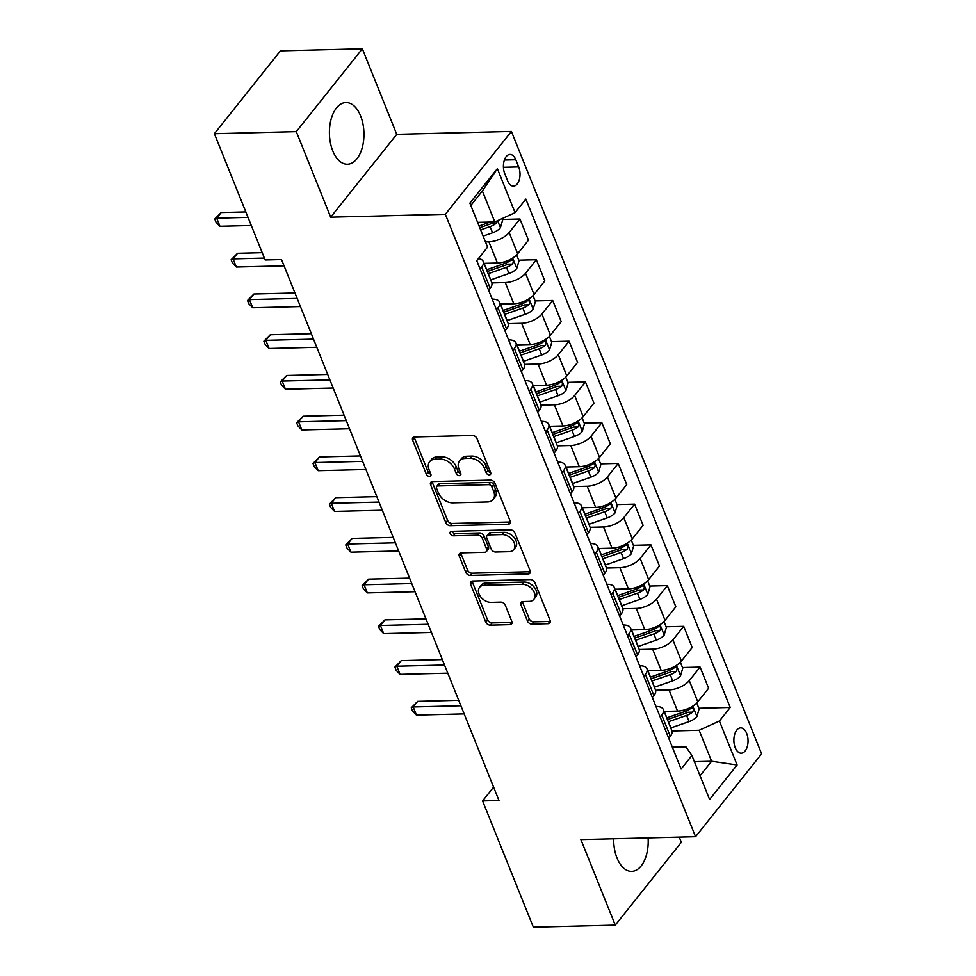 <?xml version="1.0" encoding="UTF-8"?>
<svg xmlns="http://www.w3.org/2000/svg" width="976" height="976" viewBox="0 0 976 976"><rect width="100%" height="100%" fill="white"/><g stroke="black" fill="none" stroke-linecap="round" stroke-linejoin="round"><path stroke-width="1.46" d="M489.305 474.873A2.721 1.879 -141.4 0 0 490.525 474.336A2.721 1.879 -141.4 0 0 490.66 472.579L476.996 438.602A3.88 2.672 -141.4 0 0 472.494 435.479L414.605 436.943A3.88 2.672 -141.4 0 0 412.848 437.724A3.88 2.672 -141.4 0 0 412.665 440.225L426.329 474.202A2.721 1.879 -141.4 0 0 429.489 476.386A2.721 1.879 -141.4 0 0 430.709 475.837A2.721 1.879 -141.4 0 0 430.831 474.092L429.062 469.688A12.42 8.564 -141.4 0 1 429.647 461.685A12.42 8.564 -141.4 0 1 435.247 459.196L440.066 459.074A12.42 8.564 -141.4 0 1 454.474 469.053L456.243 473.445A2.721 1.879 -141.4 0 0 459.391 475.629A2.721 1.879 -141.4 0 0 460.623 475.092A2.721 1.879 -141.4 0 0 460.745 473.336L458.976 468.944A12.42 8.564 -141.4 0 1 459.562 460.94A12.42 8.564 -141.4 0 1 465.149 458.439L469.981 458.317A12.42 8.564 -141.4 0 1 484.389 468.297L486.146 472.701A2.721 1.879 -141.4 0 0 489.305 474.873M613.672 838.762A30.842 17.263 88.6 0 0 617.015 858.002A30.842 17.263 88.6 0 0 631.716 871.373A30.842 17.263 88.6 0 0 648.101 837.896M360.608 115.937A30.842 17.263 88.6 0 0 345.907 102.565A30.842 17.263 88.6 0 0 331.096 119.231A30.842 17.263 88.6 0 0 332.755 150.865A30.842 17.263 88.6 0 0 347.456 164.236A30.842 17.263 88.6 0 0 362.255 147.571A30.842 17.263 88.6 0 0 360.608 115.937M746.677 733.379A12.651 7.076 88.6 0 0 740.65 727.901A12.651 7.076 88.6 0 0 734.574 734.733A12.651 7.076 88.6 0 0 735.245 747.714A12.651 7.076 88.6 0 0 741.284 753.204A12.651 7.076 88.6 0 0 747.36 746.359A12.651 7.076 88.6 0 0 746.677 733.379M527.418 621.004A3.88 2.672 -141.4 0 0 531.92 624.128L548.158 623.713A3.88 2.672 -141.4 0 0 549.915 622.944A3.88 2.672 -141.4 0 0 550.086 620.443L534.921 582.696A3.88 2.672 -141.4 0 0 530.419 579.573L472.53 581.037A3.88 2.672 -141.4 0 0 470.774 581.818A3.88 2.672 -141.4 0 0 470.603 584.319L485.767 622.066A3.88 2.672 -141.4 0 0 490.269 625.177L509.887 624.689A3.88 2.672 -141.4 0 0 511.644 623.908A3.88 2.672 -141.4 0 0 511.814 621.407L505.324 605.254A3.88 2.672 -141.4 0 0 500.822 602.131L491.099 602.375A10.382 7.161 -141.4 0 1 480.717 596.909A10.382 7.161 -141.4 0 1 479.533 587.345A10.382 7.161 -141.4 0 1 484.218 585.271L522.331 584.307A10.382 7.161 -141.4 0 1 532.701 589.772A10.382 7.161 -141.4 0 1 533.884 599.337A10.382 7.161 -141.4 0 1 529.212 601.411L522.855 601.582A3.88 2.672 -141.4 0 0 521.111 602.351A3.88 2.672 -141.4 0 0 520.928 604.852L527.418 621.004L529.199 618.772A3.88 2.672 -141.4 0 0 533.701 621.883L549.952 621.48A3.88 2.672 -141.4 0 0 550.33 621.444M580.879 839.592L615.27 925.138L533.36 927.2L482.595 800.93L498.98 800.515L281.527 259.567L265.143 259.982L214.378 133.712L296.289 131.65L330.681 217.184L445.349 214.293L695.559 836.7L580.879 839.592M508.167 524.246A3.88 2.672 -141.4 0 0 509.923 523.465A3.88 2.672 -141.4 0 0 510.106 520.964L494.93 483.218A3.88 2.672 -141.4 0 0 490.428 480.094L432.539 481.558A3.88 2.672 -141.4 0 0 430.794 482.339A3.88 2.672 -141.4 0 0 430.611 484.84L445.776 522.587A3.88 2.672 -141.4 0 0 450.278 525.698L508.167 524.246L509.96 522.001A3.88 2.672 -141.4 0 0 510.338 521.965M514.925 532.957L530.102 570.704A3.88 2.672 -141.4 0 1 529.919 573.205A3.88 2.672 -141.4 0 1 528.162 573.973L470.273 575.437A3.88 2.672 -141.4 0 1 465.772 572.326L459.281 556.174A3.88 2.672 -141.4 0 1 459.464 553.673A3.88 2.672 -141.4 0 1 461.209 552.892L484.694 552.294A3.88 2.672 -141.4 0 0 486.438 551.513A3.88 2.672 -141.4 0 0 486.621 549.012L482.315 538.301A3.88 2.672 -141.4 0 0 477.813 535.19L453.364 535.8A2.721 1.879 -141.4 0 1 450.656 534.372A2.721 1.879 -141.4 0 1 450.339 531.871A2.721 1.879 -141.4 0 1 451.571 531.322L510.424 529.834A3.88 2.672 -141.4 0 1 514.925 532.957M504.738 173.63L507.63 180.804A12.261 6.856 88.6 0 0 513.474 186.123A12.261 6.856 88.6 0 0 519.354 179.499A12.261 6.856 88.6 0 0 518.695 166.92L515.816 159.759A12.261 6.856 88.6 0 0 509.972 154.44A12.261 6.856 88.6 0 0 504.08 161.064A12.261 6.856 88.6 0 0 504.738 173.63M445.349 214.293L511.412 131.443L761.622 753.85L695.559 836.7M497.37 168.665L515.06 212.658L494.808 221.942L482.364 190.991L497.37 168.665L469.871 203.142L487.561 247.135L476.752 260.69L681.114 769.039L691.911 755.497L685.957 746.86L672.342 747.213M698.865 708.259L730.219 707.466L525.857 199.104L515.06 212.658M730.219 707.466L719.41 721.008L737.1 765.001L709.601 799.478L691.911 755.497M330.681 217.184L396.744 134.334L362.352 48.8L296.289 131.65M362.352 48.8L280.441 50.862L214.378 133.712M615.27 925.138L681.333 842.288L679.247 837.115M396.744 134.334L511.412 131.443M493.6 787.132L482.595 800.93M482.364 190.991L470.81 205.472M494.808 221.942L477.606 222.382M694.412 761.683L711.614 761.256L699.17 730.292L671.964 730.987M682.492 667.523L700.085 667.072L708.6 688.263L697.791 701.805A15.823 7.271 158.1 0 1 677.539 711.089L664.119 711.431M700.085 667.072L689.276 680.626A15.823 7.271 158.1 0 1 669.036 689.91L655.591 690.252M666.12 626.787L683.7 626.348L692.216 647.527L681.419 661.069A15.823 7.271 158.1 0 1 661.167 670.353L647.735 670.695M683.7 626.348L672.903 639.89A15.823 7.271 158.1 0 1 652.651 649.174L639.207 649.516M649.735 586.051L667.328 585.612L675.843 606.791L665.046 620.333A15.823 7.271 158.1 0 1 644.794 629.63L631.362 629.959M667.328 585.612L656.531 599.154A15.823 7.271 158.1 0 1 636.279 608.438L622.834 608.78M633.363 545.316L650.955 544.876L659.471 566.056L648.674 579.61A15.823 7.271 158.1 0 1 628.422 588.894L614.99 589.236M650.955 544.876L640.158 558.418A15.823 7.271 158.1 0 1 619.906 567.715L606.462 568.044M616.991 504.592L634.583 504.141L643.099 525.32L632.289 538.874A15.823 7.271 158.1 0 1 612.05 548.158L598.617 548.5M634.583 504.141L623.774 517.695A15.823 7.271 158.1 0 1 603.534 526.979L590.09 527.321M600.618 463.856L618.211 463.405L626.726 484.596L615.917 498.138A15.823 7.271 158.1 0 1 595.677 507.422L582.245 507.764M618.211 463.405L607.401 476.959A15.823 7.271 158.1 0 1 587.162 486.243L573.717 486.585M584.246 423.12L601.838 422.681L610.342 443.86L599.545 457.402A15.823 7.271 158.1 0 1 579.293 466.687L565.86 467.028M601.838 422.681L591.029 436.223A15.823 7.271 158.1 0 1 570.777 445.507L557.333 445.849M567.861 382.385L585.454 381.945L593.969 403.125L583.172 416.667A15.823 7.271 158.1 0 1 562.92 425.963L549.488 426.292M585.454 381.945L574.657 395.487A15.823 7.271 158.1 0 1 554.405 404.772L540.96 405.113M551.489 341.649L569.081 341.21L577.597 362.389L566.8 375.943A15.823 7.271 158.1 0 1 546.548 385.227L533.116 385.569M569.081 341.21L558.284 354.752A15.823 7.271 158.1 0 1 538.032 364.048L524.588 364.377M535.116 300.925L552.709 300.474L561.224 321.653L550.415 335.207A15.823 7.271 158.1 0 1 530.175 344.491L516.743 344.833M552.709 300.474L541.9 314.028A15.823 7.271 158.1 0 1 521.66 323.312L508.215 323.654M518.744 260.189L536.336 259.738L544.852 280.929L534.043 294.471A15.823 7.271 158.1 0 1 513.803 303.756L500.371 304.097M536.336 259.738L525.527 273.292A15.823 7.271 158.1 0 1 505.287 282.576L491.843 282.918M502.372 219.454L519.964 219.014L528.467 240.194L517.67 253.736A15.823 7.271 158.1 0 1 497.418 263.02L483.986 263.361M519.964 219.014L509.155 232.556A15.823 7.271 158.1 0 1 488.903 241.841L485.462 241.926M700.06 775.737L711.614 761.256L737.1 765.001M478.447 258.567A15.823 7.271 158.1 0 1 483.23 261.47A15.823 7.271 158.1 0 1 481.656 267.034L480.094 268.998M483.23 261.47L491.745 282.65A15.823 7.271 158.1 0 1 490.172 288.213L488.61 290.177M492.221 299.144A15.823 7.271 158.1 0 1 499.602 302.206A15.823 7.271 158.1 0 1 498.028 307.769L496.467 309.734M499.602 302.206L508.118 323.385A15.823 7.271 158.1 0 1 506.544 328.949L504.982 330.913M508.594 339.88A15.823 7.271 158.1 0 1 515.975 342.93A15.823 7.271 158.1 0 1 514.413 348.505L512.851 350.457M515.975 342.93L524.49 364.121A15.823 7.271 158.1 0 1 522.929 369.684L521.367 371.649M524.966 380.603A15.823 7.271 158.1 0 1 532.359 383.666A15.823 7.271 158.1 0 1 530.785 389.241L529.224 391.193M532.359 383.666L540.875 404.845A15.823 7.271 158.1 0 1 539.301 410.42L537.739 412.372M541.338 421.339A15.823 7.271 158.1 0 1 548.732 424.401A15.823 7.271 158.1 0 1 547.158 429.977L545.596 431.929M548.732 424.401L557.247 445.581A15.823 7.271 158.1 0 1 555.673 451.156L554.112 453.108M557.711 462.075A15.823 7.271 158.1 0 1 565.104 465.137A15.823 7.271 158.1 0 1 563.53 470.7L561.969 472.665M565.104 465.137L573.62 486.316A15.823 7.271 158.1 0 1 572.046 491.892L570.484 493.844M574.095 502.811A15.823 7.271 158.1 0 1 581.476 505.873A15.823 7.271 158.1 0 1 579.903 511.436L578.341 513.4M581.476 505.873L589.992 527.052A15.823 7.271 158.1 0 1 588.418 532.615L586.857 534.58M590.468 543.547A15.823 7.271 158.1 0 1 597.849 546.597A15.823 7.271 158.1 0 1 596.287 552.172L594.726 554.124M597.849 546.597L606.364 567.788A15.823 7.271 158.1 0 1 604.803 573.351L603.241 575.315M606.84 584.27A15.823 7.271 158.1 0 1 614.233 587.332A15.823 7.271 158.1 0 1 612.66 592.908L611.098 594.86M614.233 587.332L622.737 608.512A15.823 7.271 158.1 0 1 621.175 614.087L619.614 616.039M623.213 625.006A15.823 7.271 158.1 0 1 630.606 628.068A15.823 7.271 158.1 0 1 629.032 633.644L627.47 635.596M630.606 628.068L639.121 649.247A15.823 7.271 158.1 0 1 637.548 654.823L635.986 656.775M639.585 665.742A15.823 7.271 158.1 0 1 646.978 668.804A15.823 7.271 158.1 0 1 645.404 674.367L643.843 676.331M646.978 668.804L655.494 689.983A15.823 7.271 158.1 0 1 653.92 695.559L652.358 697.511M655.97 706.478A15.823 7.271 158.1 0 1 663.351 709.54A15.823 7.271 158.1 0 1 661.777 715.103L660.215 717.067M663.351 709.54L671.866 730.719A15.823 7.271 158.1 0 1 670.292 736.282L668.731 738.246M699.17 730.292L719.41 721.008M490.66 472.616A2.721 1.879 -141.4 0 1 487.939 470.456L486.17 466.064A12.42 8.564 -141.4 0 0 471.762 456.085L469.981 458.317M459.562 460.94L461.343 458.696A12.42 8.564 -141.4 0 1 466.943 456.207L471.762 456.085M429.647 461.685L431.429 459.452A12.42 8.564 -141.4 0 1 437.028 456.963L441.847 456.841A12.42 8.564 -141.4 0 1 456.256 466.809L458.025 471.213A2.721 1.879 -141.4 0 0 460.757 473.372M414.214 436.98A3.88 2.672 -141.4 0 0 414.458 437.98L428.122 471.969A2.721 1.879 -141.4 0 0 430.843 474.116M432.148 481.595A3.88 2.672 -141.4 0 0 432.392 482.595L447.569 520.342A3.88 2.672 -141.4 0 0 452.071 523.465L509.96 522.001M491.843 486.853A2.721 1.879 -141.4 0 0 488.695 484.669L437.87 485.95A2.721 1.879 -141.4 0 0 436.65 486.499A2.721 1.879 -141.4 0 0 436.528 488.244L438.395 492.88A12.42 8.564 -141.4 0 0 452.791 502.86L487.524 501.981A12.42 8.564 -141.4 0 0 493.124 499.492A12.42 8.564 -141.4 0 0 493.71 491.489L491.843 486.853L493.624 484.608A2.721 1.879 -141.4 0 0 490.477 482.425L488.695 484.669M436.65 486.499L438.431 484.255A2.721 1.879 -141.4 0 1 439.664 483.706L490.477 482.425M493.124 499.492L494.917 497.248A12.42 8.564 -141.4 0 0 495.491 489.244L493.71 491.489M493.624 484.608L495.491 489.244M460.831 552.928A3.88 2.672 -141.4 0 0 461.062 553.929L467.565 570.082A3.88 2.672 -141.4 0 0 472.067 573.205L529.956 571.741A3.88 2.672 -141.4 0 0 530.334 571.704M486.438 551.513L488.22 549.281A3.88 2.672 -141.4 0 0 488.403 546.78L484.096 536.068A3.88 2.672 -141.4 0 0 479.594 532.945L455.158 533.567L453.364 535.8M451.973 531.31A2.721 1.879 -141.4 0 0 455.158 533.567M509.045 551.684A10.382 7.161 -141.4 0 0 513.73 549.598A10.382 7.161 -141.4 0 0 512.546 540.033A10.382 7.161 -141.4 0 0 502.176 534.567L488.744 534.909A3.88 2.672 -141.4 0 0 487 535.69A3.88 2.672 -141.4 0 0 486.817 538.191L491.123 548.902A3.88 2.672 -141.4 0 0 495.625 552.026L509.045 551.684M513.73 549.598L515.511 547.365A10.382 7.161 -141.4 0 0 514.34 537.8A10.382 7.161 -141.4 0 0 503.958 532.335L502.176 534.567M487 535.69L488.781 533.445A3.88 2.672 -141.4 0 1 490.525 532.664L503.958 532.335M522.465 601.606A3.88 2.672 -141.4 0 0 522.709 602.619L529.199 618.772M533.884 599.337L535.665 597.092A10.382 7.161 -141.4 0 0 534.494 587.528A10.382 7.161 -141.4 0 0 524.112 582.062L522.331 584.307M479.533 587.345L481.327 585.112A10.382 7.161 -141.4 0 1 485.999 583.026L524.112 582.062M472.14 581.074A3.88 2.672 -141.4 0 0 472.384 582.074L487.561 619.821A3.88 2.672 -141.4 0 0 492.063 622.944L511.68 622.444A3.88 2.672 -141.4 0 0 512.058 622.407M502.03 218.624L502.628 220.1L500.371 227.835A10.48 4.819 158.1 0 1 492.575 232.788L483.12 236.094M245.818 211.938L221.149 212.561L216.684 218.16L219.954 226.298L251.283 225.517M490.111 222.064A10.48 4.819 158.1 0 1 488.525 222.687L479.057 225.993M480.631 229.897L490.086 226.603A10.48 4.819 -21.9 0 0 496.137 223.333L497.016 220.93M496.137 223.333L491.416 223.455A5.344 2.452 158.1 0 1 489.696 224.224L479.741 227.689M248.002 217.367L216.684 218.16L214.744 219.027L221.149 212.561M219.954 226.298L216.062 222.284L214.744 219.027M484.889 263.337L484.23 263.569A30.256 13.908 158.1 0 1 484.096 263.618M516.621 254.919L519 260.836L516.743 268.571A10.48 4.819 158.1 0 1 508.96 273.524L490.782 279.856A30.256 13.908 158.1 0 1 490.647 279.905M488.159 273.719A30.256 13.908 -21.9 0 0 488.293 273.67L506.471 267.326A10.48 4.819 -21.9 0 0 512.51 264.069C513.901 261.031 513.376 259.726 510.936 260.165A10.48 4.819 158.1 0 1 504.897 263.422L486.719 269.754A30.256 13.908 158.1 0 1 486.585 269.803M262.202 252.674L237.522 253.296L233.057 258.884L236.338 267.034L284.04 265.826M512.51 264.069L507.788 264.191A5.344 2.452 158.1 0 1 506.068 264.96L487.902 271.291A25.108 11.541 158.1 0 1 487.268 271.511M511.936 259.738L510.936 260.165M264.386 258.103L233.057 258.884L231.117 259.762L237.522 253.296M236.338 267.034L232.434 263.02L231.117 259.762M501.261 304.073L500.603 304.305A30.256 13.908 158.1 0 1 500.468 304.353M532.994 295.643L535.373 301.572L533.116 309.307A10.48 4.819 158.1 0 1 525.332 314.26L507.154 320.592A30.256 13.908 158.1 0 1 507.02 320.64M504.531 314.455A30.256 13.908 -21.9 0 0 504.665 314.406L522.843 308.062A10.48 4.819 -21.9 0 0 528.882 304.805C530.273 301.767 529.748 300.462 527.308 300.889A10.48 4.819 158.1 0 1 521.269 304.158L503.091 310.49A30.256 13.908 158.1 0 1 502.957 310.539M294.959 292.983L253.894 294.02L249.429 299.62L252.711 307.769L300.413 306.562M528.882 304.805L524.173 304.927A5.344 2.452 158.1 0 1 522.441 305.683L504.275 312.027A25.108 11.541 158.1 0 1 503.64 312.247M528.309 300.474L527.308 300.889M297.143 298.424L249.429 299.62L247.501 300.498L253.894 294.02M252.711 307.769L248.807 303.756L247.501 300.498M517.634 344.809L516.975 345.04A30.256 13.908 158.1 0 1 516.841 345.077M549.366 336.378L551.757 342.308L549.488 350.042A10.48 4.819 158.1 0 1 541.704 354.983L523.526 361.327A30.256 13.908 158.1 0 1 523.392 361.376M520.903 355.191A30.256 13.908 -21.9 0 0 521.038 355.142L539.216 348.798A10.48 4.819 -21.9 0 0 545.255 345.541C546.645 342.503 546.121 341.197 543.681 341.624A10.48 4.819 158.1 0 1 537.642 344.882L519.464 351.226A30.256 13.908 158.1 0 1 519.33 351.275M311.332 333.719L270.279 334.756L265.814 340.356L269.083 348.505L316.785 347.297M545.255 345.541L540.545 345.663A5.344 2.452 158.1 0 1 538.825 346.419L520.647 352.763A25.108 11.541 158.1 0 1 520.013 352.983M544.681 341.21L543.681 341.624M313.516 339.148L265.814 340.356L263.874 341.222L270.279 334.756M269.083 348.505L265.179 344.491L263.874 341.222M534.006 385.544L533.36 385.764A30.256 13.908 158.1 0 1 533.213 385.813M565.751 377.114L568.13 383.031L565.86 390.778A10.48 4.819 158.1 0 1 558.077 395.719L539.911 402.063A30.256 13.908 158.1 0 1 539.765 402.112M537.276 395.914A30.256 13.908 -21.9 0 0 537.422 395.866L555.588 389.534A10.48 4.819 -21.9 0 0 561.627 386.276C563.018 383.226 562.493 381.933 560.065 382.36A10.48 4.819 158.1 0 1 554.014 385.618L535.848 391.962A30.256 13.908 158.1 0 1 535.702 392.01M327.704 374.455L286.651 375.492L282.186 381.091L285.456 389.241L333.158 388.033M561.627 386.276L556.918 386.386A5.344 2.452 158.1 0 1 555.198 387.155L537.02 393.499A25.108 11.541 158.1 0 1 536.397 393.706M561.054 381.933L560.065 382.36M329.888 379.884L282.186 381.091L280.246 381.958L286.651 375.492M285.456 389.241L281.552 385.215L280.246 381.958M550.379 426.268L549.732 426.5A30.256 13.908 158.1 0 1 549.598 426.549M582.123 417.85L584.502 423.767L582.245 431.502A10.48 4.819 158.1 0 1 574.449 436.455L556.283 442.799A30.256 13.908 158.1 0 1 556.137 442.848M553.648 436.65A30.256 13.908 -21.9 0 0 553.795 436.601L571.96 430.27A10.48 4.819 -21.9 0 0 578.012 427C579.402 423.962 578.878 422.657 576.438 423.096A10.48 4.819 158.1 0 1 570.399 426.353L552.221 432.697A30.256 13.908 158.1 0 1 552.087 432.746M344.077 415.19L303.024 416.227L298.558 421.827L301.828 429.965L349.542 428.769M578.012 427L573.29 427.122A5.344 2.452 158.1 0 1 571.57 427.891L553.392 434.235A25.108 11.541 158.1 0 1 552.77 434.442M577.426 422.669L576.438 423.096M346.26 420.619L298.558 421.827L296.619 422.693L303.024 416.227M301.828 429.965L297.936 425.951L296.619 422.693M566.763 467.004L566.104 467.236A30.256 13.908 158.1 0 1 565.97 467.284M598.495 458.586L600.874 464.503L598.617 472.238A10.48 4.819 158.1 0 1 590.834 477.191L572.656 483.535A30.256 13.908 158.1 0 1 572.522 483.571M570.033 477.386A30.256 13.908 -21.9 0 0 570.167 477.337L588.345 470.993A10.48 4.819 -21.9 0 0 594.384 467.736C595.775 464.698 595.25 463.393 592.81 463.832A10.48 4.819 158.1 0 1 586.771 467.089L568.593 473.421A30.256 13.908 158.1 0 1 568.459 473.47M360.449 455.926L319.396 456.963L314.931 462.551L318.213 470.7L365.915 469.505M594.384 467.736L589.663 467.858A5.344 2.452 158.1 0 1 587.942 468.626L569.764 474.958A25.108 11.541 158.1 0 1 569.142 475.178M593.811 463.405L592.81 463.832M362.633 461.355L314.931 462.551L312.991 463.429L319.396 456.963M318.213 470.7L314.309 466.687L312.991 463.429M583.136 507.74L582.477 507.971A30.256 13.908 158.1 0 1 582.343 508.02M614.868 499.309L617.247 505.239L614.99 512.973A10.48 4.819 158.1 0 1 607.206 517.927L589.028 524.258A30.256 13.908 158.1 0 1 588.894 524.307M586.405 518.122A30.256 13.908 -21.9 0 0 586.539 518.073L604.717 511.729A10.48 4.819 -21.9 0 0 610.756 508.472C612.147 505.434 611.623 504.128 609.183 504.568A10.48 4.819 158.1 0 1 603.144 507.825L584.966 514.157A30.256 13.908 158.1 0 1 584.831 514.206M376.834 496.65L335.768 497.687L331.303 503.287L334.585 511.436L382.287 510.228M610.756 508.472L606.047 508.594A5.344 2.452 158.1 0 1 604.315 509.35L586.149 515.694A25.108 11.541 158.1 0 1 585.515 515.914M610.183 504.141L609.183 504.568M379.005 502.091L331.303 503.287L329.376 504.165L335.768 497.687M334.585 511.436L330.681 507.422L329.376 504.165M599.508 548.475L598.849 548.707A30.256 13.908 158.1 0 1 598.715 548.756M631.24 540.045L633.631 545.974L631.362 553.709A10.48 4.819 158.1 0 1 623.579 558.65L605.401 564.994A30.256 13.908 158.1 0 1 605.266 565.043M602.778 558.858A30.256 13.908 -21.9 0 0 602.912 558.809L621.09 552.465A10.48 4.819 -21.9 0 0 627.129 549.207C628.52 546.17 627.995 544.864 625.555 545.291A10.48 4.819 158.1 0 1 619.516 548.549L601.338 554.893A30.256 13.908 158.1 0 1 601.204 554.941M393.206 537.386L352.141 538.423L347.688 544.022L350.957 552.172L398.659 550.964M627.129 549.207L622.42 549.329A5.344 2.452 158.1 0 1 620.699 550.086L602.521 556.43A25.108 11.541 158.1 0 1 601.887 556.649M626.555 544.876L625.555 545.291M395.39 542.815L347.688 544.022L345.748 544.901L352.141 538.423M350.957 552.172L347.053 548.158L345.748 544.901M615.88 589.211L615.234 589.431A30.256 13.908 158.1 0 1 615.087 589.48M647.625 580.781L650.004 586.71L647.735 594.445A10.48 4.819 158.1 0 1 639.951 599.386L621.773 605.73A30.256 13.908 158.1 0 1 621.639 605.779M619.15 599.581A30.256 13.908 -21.9 0 0 619.284 599.532L637.462 593.201A10.48 4.819 -21.9 0 0 643.501 589.943C644.892 586.893 644.367 585.6 641.94 586.027A10.48 4.819 158.1 0 1 635.888 589.284L617.723 595.628A30.256 13.908 158.1 0 1 617.576 595.677M409.578 578.121L368.525 579.158L364.06 584.758L367.33 592.908L415.032 591.7M643.501 589.943L638.792 590.053A5.344 2.452 158.1 0 1 637.072 590.822L618.894 597.166A25.108 11.541 158.1 0 1 618.259 597.373M642.928 585.6L641.94 586.027M411.762 583.55L364.06 584.758L362.12 585.624L368.525 579.158M367.33 592.908L363.426 588.882L362.12 585.624M632.253 629.935L631.606 630.167A30.256 13.908 158.1 0 1 631.472 630.215M663.997 621.517L666.376 627.434L664.107 635.169A10.48 4.819 158.1 0 1 656.323 640.122L638.158 646.466A30.256 13.908 158.1 0 1 638.011 646.515M635.522 640.317A30.256 13.908 -21.9 0 0 635.669 640.268L653.835 633.936A10.48 4.819 -21.9 0 0 659.886 630.667C661.264 627.629 660.752 626.324 658.312 626.763A10.48 4.819 158.1 0 1 652.261 630.02L634.095 636.364A30.256 13.908 158.1 0 1 633.961 636.413M425.951 618.857L384.898 619.894L380.433 625.494L383.702 633.631L431.404 632.436M659.886 630.667L655.164 630.789A5.344 2.452 158.1 0 1 653.444 631.557L635.266 637.901A25.108 11.541 158.1 0 1 634.644 638.109M659.3 626.336L658.312 626.763M428.135 624.286L380.433 625.494L378.493 626.36L384.898 619.894M383.702 633.631L379.81 629.618L378.493 626.36M648.637 670.671L647.979 670.902A30.256 13.908 158.1 0 1 647.844 670.951M680.37 662.253L682.749 668.17L680.492 675.904A10.48 4.819 158.1 0 1 672.708 680.858L654.53 687.202A30.256 13.908 158.1 0 1 654.396 687.238M651.907 681.053A30.256 13.908 -21.9 0 0 652.041 681.004L670.219 674.66A10.48 4.819 -21.9 0 0 676.258 671.403C677.649 668.365 677.124 667.059 674.684 667.499A10.48 4.819 158.1 0 1 668.645 670.756L650.467 677.1A30.256 13.908 158.1 0 1 650.333 677.137M442.323 659.593L401.27 660.63L396.805 666.218L400.087 674.367L447.789 673.172M676.258 671.403L671.537 671.525A5.344 2.452 158.1 0 1 669.817 672.293L651.639 678.625A25.108 11.541 158.1 0 1 651.016 678.845M675.685 667.072L674.684 667.499M444.507 665.022L396.805 666.218L394.865 667.096L401.27 660.63M400.087 674.367L396.183 670.353L394.865 667.096M665.01 711.406L664.351 711.638A30.256 13.908 158.1 0 1 664.217 711.687M696.742 702.976L699.121 708.905L696.864 716.64A10.48 4.819 158.1 0 1 689.08 721.593L670.902 727.925A30.256 13.908 158.1 0 1 670.768 727.974M668.279 721.789A30.256 13.908 -21.9 0 0 668.414 721.74L686.592 715.396A10.48 4.819 -21.9 0 0 692.631 712.138C694.021 709.101 693.497 707.795 691.057 708.234A10.48 4.819 158.1 0 1 685.018 711.492L666.84 717.824A30.256 13.908 158.1 0 1 666.706 717.872M458.708 700.329L417.643 701.354L413.177 706.953L416.459 715.103L464.161 713.895M692.631 712.138L687.921 712.26A5.344 2.452 158.1 0 1 686.189 713.029L668.023 719.361A25.108 11.541 158.1 0 1 667.389 719.58M692.057 707.807L691.057 708.234M460.879 705.758L413.177 706.953L411.25 707.832L417.643 701.354M416.459 715.103L412.555 711.089L411.25 707.832M677.539 711.089L669.036 689.91M661.167 670.353L652.651 649.174M644.794 629.63L636.279 608.438M628.422 588.894L619.906 567.715M612.05 548.158L603.534 526.979M595.677 507.422L587.162 486.243M579.293 466.687L570.777 445.507M562.92 425.963L554.405 404.772M546.548 385.227L538.032 364.048M530.175 344.491L521.66 323.312M513.803 303.756L505.287 282.576M497.418 263.02L488.903 241.841M490.172 288.213L481.656 267.034M517.67 253.736L509.155 232.556M534.043 294.471L525.527 273.292M506.544 328.949L498.028 307.769M550.415 335.207L541.9 314.028M522.929 369.684L514.413 348.505M566.8 375.943L558.284 354.752M539.301 410.42L530.785 389.241M583.172 416.667L574.657 395.487M555.673 451.156L547.158 429.977M599.545 457.402L591.029 436.223M572.046 491.892L563.53 470.7M615.917 498.138L607.401 476.959M588.418 532.615L579.903 511.436M632.289 538.874L623.774 517.695M604.803 573.351L596.287 552.172M648.674 579.61L640.158 558.418M621.175 614.087L612.66 592.908M665.046 620.333L656.531 599.154M637.548 654.823L629.032 633.644M681.419 661.069L672.903 639.89M653.92 695.559L645.404 674.367M697.791 701.805L689.276 680.626M670.292 736.282L661.777 715.103M504.397 160.04L515.816 159.759M503.433 167.311L518.695 166.92M486.17 466.064L484.389 468.297M466.943 456.207L465.149 458.439M458.025 471.213L456.243 473.445M456.256 466.809L454.474 469.053M441.847 456.841L440.066 459.074M437.028 456.963L435.247 459.196M428.122 471.969L426.329 474.202M414.458 437.98L412.665 440.225M487.939 470.456L486.146 472.701M452.071 523.465L450.278 525.698M447.569 520.342L445.776 522.587M432.392 482.595L430.611 484.84M439.664 483.706L437.87 485.95M529.956 571.741L528.162 573.973M472.067 573.205L470.273 575.437M467.565 570.082L465.772 572.326M461.062 553.929L459.281 556.174M488.403 546.78L486.621 549.012M484.096 536.068L482.315 538.301M479.594 532.945L477.813 535.19M490.525 532.664L488.744 534.909M522.709 602.619L520.928 604.852M485.999 583.026L484.218 585.271M511.68 622.444L509.887 624.689M492.063 622.944L490.269 625.177M487.561 619.821L485.767 622.066M472.384 582.074L470.603 584.319M549.952 621.48L548.158 623.713M533.701 621.883L531.92 624.128M500.42 227.652L497.614 220.661M492.575 232.788L490.086 226.603M516.804 268.376L512.656 258.067M486.719 269.754L484.23 263.569M490.782 279.856L488.293 273.67M504.897 263.422L504.263 261.861M508.96 273.524L506.471 267.326M533.177 309.111L529.029 298.802M503.091 310.49L500.603 304.305M507.154 320.592L504.665 314.406M521.269 304.158L520.647 302.597M525.332 314.26L522.843 308.062M549.549 349.847L545.401 339.526M519.464 351.226L516.975 345.04M523.526 361.327L521.038 355.142M537.642 344.882L537.02 343.332M541.704 354.983L539.216 348.798M565.921 390.583L561.773 380.262M535.848 391.962L533.36 385.764M539.911 402.063L537.422 395.866M554.014 385.618L553.392 384.068M558.077 395.719L555.588 389.534M582.294 431.319L578.146 420.998M552.221 432.697L549.732 426.5M556.283 442.799L553.795 436.601M570.399 426.353L569.764 424.792M574.449 436.455L571.96 430.27M598.666 472.042L594.53 461.733M568.593 473.421L566.104 467.236M572.656 483.535L570.167 477.337M586.771 467.089L586.137 465.528M590.834 477.191L588.345 470.993M615.051 512.778L610.903 502.469M584.966 514.157L582.477 507.971M589.028 524.258L586.539 518.073M603.144 507.825L602.521 506.263M607.206 517.927L604.717 511.729M631.423 553.514L627.275 543.205M601.338 554.893L598.849 548.707M605.401 564.994L602.912 558.809M619.516 548.549L618.894 546.999M623.579 558.65L621.09 552.465M647.796 594.25L643.648 583.929M617.723 595.628L615.234 589.431M621.773 605.73L619.284 599.532M635.888 589.284L635.266 587.735M639.951 599.386L637.462 593.201M664.168 634.986L660.02 624.664M634.095 636.364L631.606 630.167M638.158 646.466L635.669 640.268M652.261 630.02L651.639 628.459M656.323 640.122L653.835 633.936M680.54 675.709L676.405 665.4M650.467 677.1L647.979 670.902M654.53 687.202L652.041 681.004M668.645 670.756L668.011 669.194M672.708 680.858L670.219 674.66M696.925 716.445L692.777 706.136M666.84 717.824L664.351 711.638M670.902 727.925L668.414 721.74M685.018 711.492L684.396 709.93M689.08 721.593L686.592 715.396"/></g></svg>
